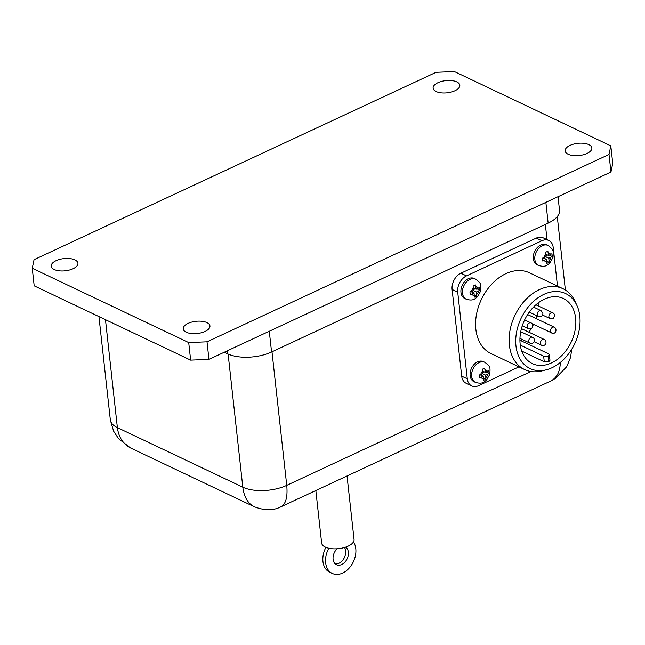 <?xml version="1.0" encoding="UTF-8"?>
<svg xmlns="http://www.w3.org/2000/svg" width="645" height="645" viewBox="0 0 645 645"><rect width="100%" height="100%" fill="white"/><g stroke="black" fill="none" stroke-linecap="round" stroke-linejoin="round"><path stroke-width="0.97" d="M206.924 322.605A13.432 6.144 173.7 0 1 209.947 325.943A13.432 6.144 173.7 0 1 197.265 333.521A13.432 6.144 173.7 0 1 183.245 328.894A13.432 6.144 173.7 0 1 191.775 322.081A13.432 6.144 173.7 0 1 206.924 322.605M588.829 144.625A13.432 6.144 173.7 0 1 591.852 147.963A13.432 6.144 173.7 0 1 579.17 155.542A13.432 6.144 173.7 0 1 565.149 150.914A13.432 6.144 173.7 0 1 573.679 144.101A13.432 6.144 173.7 0 1 588.829 144.625M456.797 81.915A13.432 6.144 173.7 0 1 459.821 85.253A13.432 6.144 173.7 0 1 447.138 92.832A13.432 6.144 173.7 0 1 433.118 88.204A13.432 6.144 173.7 0 1 441.648 81.391A13.432 6.144 173.7 0 1 456.797 81.915M74.893 259.895A13.432 6.144 173.7 0 1 77.916 263.241A13.432 6.144 173.7 0 1 65.234 270.811A13.432 6.144 173.7 0 1 51.213 266.183A13.432 6.144 173.7 0 1 59.743 259.379A13.432 6.144 173.7 0 1 74.893 259.895M315.84 490.522L321.637 543.017A16.31 7.45 -6.3 0 0 325.306 547.073A16.31 7.45 -6.3 0 0 343.696 547.71A16.31 7.45 -6.3 0 0 354.057 539.438L347.042 475.978M335.215 563.859A9.933 7.103 115.4 0 0 343.97 558.393A9.933 7.103 115.4 0 0 344.511 547.476M345.623 547.129A9.933 7.103 -64.6 0 1 346.913 559.239A9.933 7.103 -64.6 0 1 336.464 564.706A9.933 7.103 -64.6 0 1 333.094 559.296A9.933 7.103 -64.6 0 1 337.125 548.774M466.246 299.216L464.731 298.49A11.078 7.925 -64.6 0 1 460.965 292.451A11.078 7.925 -64.6 0 1 468.407 278.688A11.078 7.925 -64.6 0 1 474.236 278.471L475.76 279.196A11.078 7.925 115.4 0 0 469.923 279.406A11.078 7.925 115.4 0 0 462.642 289.508A11.078 7.925 115.4 0 0 466.246 299.216C473.406 301.28 474.696 298.78 477.292 296.974L480.654 291.121C481.041 283.26 481.355 283.873 475.76 279.196M476.147 289.202L479.598 287.428L479.904 290.202L476.453 291.967L476.744 296.047L474.333 297.168L474.043 293.096L470.253 294.7L469.947 291.927L473.736 290.323L473.107 286.082L475.518 284.961L476.147 289.202L473.47 287.928M475.429 382.38L473.914 381.663A11.078 7.925 -64.6 0 1 470.141 375.624A11.078 7.925 -64.6 0 1 477.582 361.853A11.078 7.925 -64.6 0 1 483.419 361.643L484.935 362.361A11.078 7.925 115.4 0 0 479.106 362.579A11.078 7.925 115.4 0 0 471.818 372.681A11.078 7.925 115.4 0 0 475.429 382.38C482.589 384.444 483.879 381.953 486.475 380.147L489.837 374.293C490.224 366.425 490.539 367.045 484.935 362.361M538.607 265.49L537.091 264.764A11.078 7.925 -64.6 0 1 533.326 258.734A11.078 7.925 -64.6 0 1 540.768 244.963A11.078 7.925 -64.6 0 1 546.597 244.753L548.121 245.471A11.078 7.925 115.4 0 0 542.284 245.689A11.078 7.925 115.4 0 0 535.003 255.783A11.078 7.925 115.4 0 0 538.607 265.49C545.767 267.554 547.057 265.063 549.653 263.249L553.015 257.403C553.402 249.534 553.716 250.155 548.121 245.471M548.814 258.25L549.105 262.322L546.694 263.45L546.404 259.371L542.614 260.975L542.308 258.202L546.097 256.597L545.468 252.356L547.879 251.236L548.508 255.476L551.959 253.711L552.257 256.476L548.814 258.25L545.718 256.775M485.33 372.367L488.773 370.601L489.079 373.374L485.637 375.14L485.927 379.212L483.508 380.34L483.226 376.261L479.437 377.865L479.13 375.092L482.92 373.487L482.291 369.254L484.701 368.126L485.33 372.367L482.654 371.093M576.888 305.367L575.058 301.417A44.739 31.984 115.4 0 0 562.988 288.718L529.448 272.795A44.739 31.984 115.4 0 0 491.966 283.913A44.739 31.984 115.4 0 0 475.849 329.24A44.739 31.984 115.4 0 0 491.063 353.613L524.603 369.545A44.739 31.984 115.4 0 0 542.074 370.883L546.291 369.803A41.498 29.67 -64.6 0 1 515.968 345.954A41.498 29.67 -64.6 0 1 538.777 297.248A41.498 29.67 -64.6 0 1 576.888 305.367A41.498 29.67 -64.6 0 1 546.291 369.803M562.988 288.718A44.739 31.984 115.4 0 0 525.506 299.836A44.739 31.984 115.4 0 0 509.381 345.172A44.739 31.984 115.4 0 0 524.603 369.545M544.275 361.797L548.685 361.74L548.048 356.008A3.136 1.435 173.7 0 1 543.662 356.193L544.275 361.797L521.732 351.09M519.926 340.229L548.645 353.871A3.136 1.435 173.7 0 1 549.346 354.653A3.136 1.435 173.7 0 1 548.21 355.935L548.847 361.668A36.064 25.784 -64.6 0 1 548.685 361.74M548.847 361.668L549.975 360.305L549.346 354.653M553.886 361.668A36.064 25.784 -64.6 0 1 532.415 363.651A36.064 25.784 -64.6 0 1 520.144 344.003A36.064 25.784 -64.6 0 1 533.141 307.463A36.064 25.784 -64.6 0 1 563.359 298.498A36.064 25.784 -64.6 0 1 575.372 328.539A36.064 25.784 -64.6 0 1 553.886 361.668M520.829 340.657A36.064 25.784 115.4 0 0 522.24 339.48M528.86 332.167A36.064 25.784 115.4 0 0 531.278 328.515M532.802 325.765A36.064 25.784 115.4 0 0 533.496 324.379M535.874 318.453A36.064 25.784 115.4 0 0 536.713 315.639M538.188 305.891A36.064 25.784 115.4 0 0 538.188 302.94M520.281 345.091L543.662 356.193M546.404 259.371L543.267 257.887M552.257 256.476L549.338 255.089M546.009 255.767L547.581 255.033M549.105 262.322L546.597 261.136M545.057 258.734L544.88 257.17M548.508 255.476L545.831 254.203M479.904 290.202L476.978 288.815M473.648 289.492L475.22 288.758M476.453 291.967L473.357 290.5M476.744 296.047L474.236 294.862M474.043 293.096L470.915 291.605M472.696 292.451L472.519 290.887M489.079 373.374L486.161 371.98M482.831 372.657L484.403 371.923M485.637 375.14L482.541 373.665M481.871 375.624L481.702 374.06M485.927 379.212L483.419 378.026M483.226 376.261L480.09 374.777M518.959 366.868L478.606 385.67A13.069 9.344 -64.6 0 1 471.729 385.92A13.069 9.344 -64.6 0 1 467.286 378.8L457.716 292.12A13.069 9.344 -64.6 0 1 466.488 275.891L541.905 240.738A13.069 9.344 -64.6 0 1 548.782 240.488A13.069 9.344 -64.6 0 1 553.233 247.607L557.482 286.106M471.729 385.92L466.117 383.259A13.069 9.344 -64.6 0 1 461.675 376.14L452.105 289.46A13.069 9.344 -64.6 0 1 460.877 273.222L536.293 238.078A13.069 9.344 -64.6 0 1 543.171 237.828L548.782 240.488M353.476 541.881A19.6 14.013 -64.6 0 1 351.412 565.213A19.6 14.013 -64.6 0 1 332.32 573.437A19.6 14.013 -64.6 0 1 328.829 548.242M325.91 547.347A19.6 14.013 115.4 0 0 329.611 572.155L332.32 573.437M224.275 352.235L227.645 353.839A31.355 14.335 -6.3 0 0 271.569 352.001L548.145 223.106A31.355 14.335 -6.3 0 0 559.513 210.254L558.014 196.701M190.646 360.144L208.948 359.378L207.013 341.818L188.711 342.584L190.646 360.144L34.185 285.832L32.25 268.28L34.048 259.677L436.052 72.329L454.354 71.563L610.815 145.867L609.017 154.469L610.952 172.03L612.75 163.427L610.815 145.867M208.948 359.378L610.952 172.03M609.017 154.469L207.013 341.818M131.12 448.251L131.08 448.235C123.227 444.252 118.656 437.375 117.374 427.619L105.466 319.686M560.328 362.442C560.062 371.73 556.78 377.97 550.483 381.163L280.978 506.768C285.888 504.019 287.807 496.884 286.735 485.354A31.355 14.335 173.7 0 1 242.81 487.193C244.044 496.932 247.825 503.423 254.138 506.672L254.485 506.833M280.833 506.833L280.97 506.768C273.407 510.735 264.474 510.711 254.162 506.688M188.711 342.584L32.25 268.28M475.881 286.759A4.596 3.29 -64.6 0 1 478.268 288.21M478.574 290.984A4.596 3.29 -64.6 0 1 476.728 294.41M474.309 295.531A4.596 3.29 -64.6 0 1 471.922 294.08M471.616 291.314A4.596 3.29 -64.6 0 1 473.47 287.888M548.242 253.042A4.596 3.29 -64.6 0 1 550.628 254.485M550.935 257.258A4.596 3.29 -64.6 0 1 549.088 260.685M546.67 261.806A4.596 3.29 -64.6 0 1 544.283 260.362M543.977 257.589A4.596 3.29 -64.6 0 1 545.831 254.162M485.064 369.932A4.596 3.29 -64.6 0 1 487.451 371.383M487.757 374.148A4.596 3.29 -64.6 0 1 485.903 377.575M483.492 378.704A4.596 3.29 -64.6 0 1 481.106 377.252M480.799 374.479A4.596 3.29 -64.6 0 1 482.654 371.052M542.566 339.536A3.185 2.282 115.4 0 0 540.421 343.503A3.185 2.282 115.4 0 0 541.51 345.236C546.678 346.889 547.081 340.221 544.243 339.48A3.185 2.282 115.4 0 0 542.566 339.536M530.908 337.391A3.185 2.282 115.4 0 0 529.722 338.343A3.185 2.282 115.4 0 0 529.851 343.092C535.019 344.744 535.423 338.077 532.585 337.335A3.185 2.282 115.4 0 0 530.908 337.391M529.311 322.976A3.185 2.282 115.4 0 0 527.223 325.886A3.185 2.282 115.4 0 0 528.255 328.676C533.423 330.329 533.826 323.661 530.996 322.919A3.185 2.282 115.4 0 0 530.585 322.782A3.185 2.282 115.4 0 0 529.311 322.976M539.381 310.705A3.185 2.282 115.4 0 0 537.285 313.615A3.185 2.282 115.4 0 0 538.325 316.405C541.639 316.695 543.146 315.615 542.848 313.164L541.058 310.648A3.185 2.282 115.4 0 0 539.381 310.705M551.04 312.849A3.185 2.282 115.4 0 0 548.943 315.76A3.185 2.282 115.4 0 0 549.983 318.549C551.983 318.985 553.257 318.703 553.797 317.687C554.877 315.139 554.515 313.51 552.717 312.793A3.185 2.282 115.4 0 0 551.04 312.849M527.626 314.534L554.313 327.209A3.185 2.282 115.4 0 0 552.628 327.265A3.185 2.282 115.4 0 0 550.532 330.175A3.185 2.282 115.4 0 0 551.572 332.965A3.185 2.282 115.4 0 0 551.983 333.102M452.105 289.46L457.716 292.12M461.675 376.14L467.286 378.8M460.877 273.222L466.488 275.891M536.293 238.078L541.905 240.738M271.569 352.001L269.279 331.264M227.314 350.824L227.645 353.839M545.863 202.369L548.145 223.106M228.112 354.049L242.81 487.193L117.374 427.619A31.355 14.335 173.7 0 1 110.327 419.822L98.935 316.582M531.012 371.512L286.735 485.354L271.988 351.807M545.347 224.412L547.033 239.658M534.028 341.681L541.51 345.236M521.434 328.644L544.243 339.48M519.951 338.391L529.851 343.092M520.733 331.699L532.585 337.335M522.265 325.83L528.255 328.676M524.651 319.904L530.996 322.919M529.287 312.107L538.325 316.405M533.528 307.068L541.058 310.648M542.501 315.002L549.983 318.549M535.906 304.803L552.717 312.793M531.996 323.669L552.362 333.223C555.692 334.32 557.546 329.127 554.313 327.209M110.392 420.242L113.601 431.15L118.527 438.656L130.532 447.961M571.655 349.38L570.615 357.346L566.689 366.739L555.248 378.526L550.628 381.098M131.08 448.235L254.138 506.672M557.272 216.583L565.383 290.04"/></g></svg>
